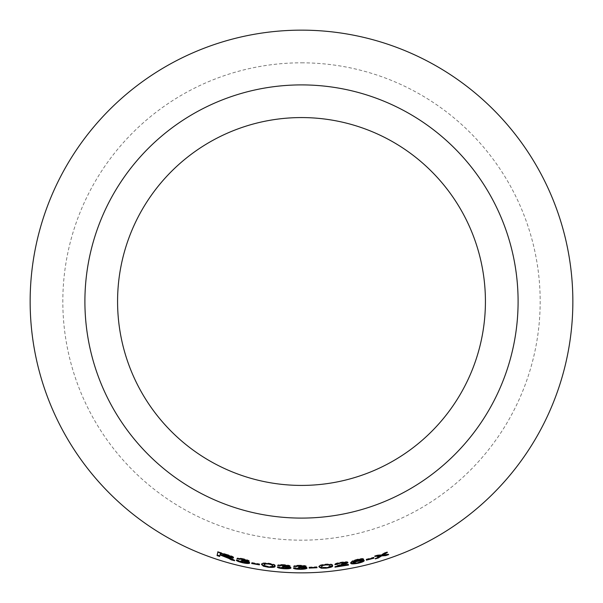 <?xml version="1.0" encoding="UTF-8"?>
<svg xmlns="http://www.w3.org/2000/svg" width="603" height="603" viewBox="0 0 603 603"><rect width="100%" height="100%" fill="white"/><g stroke="black" fill="none" stroke-linecap="round" stroke-linejoin="round"><path stroke-width="0.45" stroke-dasharray="3.02 2.26" d="M301.5 62.818A238.682 238.682 0 0 1 508.201 420.841A238.682 238.682 0 0 1 94.799 420.841A238.682 238.682 0 0 1 301.5 62.818M219.794 555.883L220.178 554.383L226.08 556.373M227.708 557.134L228.175 557.398M224.685 555.793L224.52 556.343M232.645 559.629L234.771 560.187L234.627 560.737M234.771 560.187L231.492 558.34L231.341 558.891M231.492 558.34L229.396 557.285L229.246 557.835M229.396 557.285L227.844 556.667L227.685 557.21M227.844 556.667L230.369 557.255M233.142 557.421L233.678 557.285L233.534 557.843M233.678 557.285C233.346 556.509 231.047 555.536 226.766 554.376L226.607 554.926M226.766 554.376L217.992 551.639L217.811 552.182M217.992 551.639L217.864 552.197M219.846 555.898L219.673 556.441M220.178 554.383L220.005 554.926M230.949 556.554C230.391 556.863 228.71 556.592 225.914 555.725L220.268 553.991L220.517 552.861L230.256 556.049M220.517 552.861L220.344 553.411M226.796 554.783L226.63 555.333M220.268 553.991L220.095 554.534M225.914 555.725L225.748 556.275M248.602 561.061L249.092 560.858C248.775 560.225 246.861 559.509 243.356 558.702L243.228 559.26M249.092 560.858L248.979 561.416M243.356 558.702C240.069 557.971 237.981 557.783 237.092 558.144L236.956 558.695M237.092 558.144L238.471 558.529M239.549 558.823L243.333 559.056L243.205 559.614M243.333 559.056L246.537 560.315L242.27 559.968L242.15 560.526M242.27 559.968L241.75 560.436M241.878 559.878L241.388 560.737M241.517 560.179L243.28 560.534L243.16 561.091M243.28 560.534L245.233 561.054M246.062 561.34L246.785 561.747M247.109 562.056C246.831 562.441 245.383 562.373 242.768 561.853L242.647 562.411M242.768 561.853L238.969 560.262L238.833 560.82M238.969 560.262L236.482 559.712L236.338 560.27M236.482 559.712L237.552 560.541M239.323 561.25L242.685 562.2L242.557 562.757M242.685 562.2L246.393 562.84M249.341 562.712L249.755 562.584L249.642 563.142M249.755 562.584C249.83 562.162 248.624 561.627 246.145 560.963L246.024 561.521M259.516 564.295L259.561 563.865L251.85 562.531L251.805 562.961L259.516 564.295L259.426 564.86M251.805 562.961L251.7 563.526M259.561 563.865L259.471 564.431M251.85 562.531L251.745 563.096M274.96 565.923L275.058 565.644C275.729 564.74 273.551 563.903 268.531 563.119C263.466 562.637 261.174 562.916 261.664 563.963L261.581 564.529M268.531 563.119L268.463 563.684M264.988 566.089L268.169 566.654L268.101 567.219M268.169 566.654L271.35 566.895M275.058 565.644L275.006 566.209M265.456 563.413L271.644 564.212M272.466 565.373C273.053 566.164 271.636 566.473 268.207 566.3C264.83 565.622 263.511 564.973 264.25 564.34L264.167 564.905M265.667 563.353L265.591 563.918M268.463 563.466L268.395 564.031M268.207 566.3L268.139 566.873M289.515 566.104L289.968 565.818C289.523 565.245 287.503 564.838 283.907 564.589L283.87 565.162M289.968 565.818L289.945 566.39M283.907 564.589C280.553 564.378 278.48 564.521 277.697 565.019L277.644 565.584M277.697 565.019L279.091 565.177M280.237 565.305L283.968 564.943L283.93 565.516M283.968 564.943L287.36 565.689L283.139 566.013L283.101 566.586M283.139 566.013L282.686 566.556M282.732 565.983L282.4 566.91M282.445 566.338L284.239 566.413L284.201 566.986M284.239 566.413L286.229 566.616M287.103 566.76L287.925 567.069M288.294 567.317C288.106 567.74 286.689 567.905 284.028 567.8L283.99 568.373M284.028 567.8L279.98 566.828L279.935 567.4M279.98 566.828L277.44 566.677L277.388 567.242M277.44 566.677L278.661 567.325M280.493 567.74L284.013 568.154L283.975 568.727M284.013 568.154L287.729 568.207M290.593 567.627L290.993 567.423L290.97 567.996M290.993 567.423C290.97 566.993 289.681 566.654 287.118 566.39M305.6 566.36L306.03 566.051C305.593 565.501 303.565 565.215 299.97 565.184L299.97 565.757M306.03 566.051L306.045 566.624M299.97 565.184C296.608 565.169 294.528 565.433 293.744 565.976L293.729 566.549M293.744 565.976L295.176 566.059M296.292 566.111L300.03 565.531L300.03 566.104M300.03 565.531L303.422 566.074L299.201 566.654L299.194 567.219M299.201 566.654L298.786 567.212M298.786 566.647L298.5 567.589M298.508 567.016L300.302 566.978L300.302 567.551M300.302 566.978L302.314 567.069M303.181 567.167L303.98 567.415M304.357 567.642C304.176 568.079 302.751 568.327 300.09 568.38L300.09 568.953M300.09 568.38L296.043 567.649L296.028 568.222M296.043 567.649L293.495 567.642L293.48 568.214M293.495 567.642L294.724 568.222M296.601 568.531L300.075 568.735L300.075 569.307M300.075 568.735L303.837 568.569M306.671 567.807L307.048 567.596L307.063 568.169M307.048 567.596C307.033 567.167 305.744 566.903 303.181 566.79L303.188 567.363M316.967 567.167L316.914 566.745L309.098 567.099L309.151 567.521L316.967 567.167L316.997 567.74M309.151 567.521L309.166 568.094M316.914 566.745L316.944 567.31M309.098 567.099L309.113 567.664M332.411 565.441L332.449 565.139C332.901 564.122 330.595 563.767 325.522 564.084C320.479 564.702 318.301 565.463 319.002 566.383L319.04 566.956M325.522 564.084L325.575 564.649M322.703 567.747L325.944 567.611L325.989 568.177M325.944 567.611L329.102 567.159M332.449 565.139L332.517 565.712M322.59 565.034L328.801 564.476M329.916 566.006L329.856 565.433C330.61 566.081 329.291 566.692 325.899 567.257C322.454 567.325 321.022 566.971 321.61 566.194L321.655 566.767M322.778 564.928L322.831 565.493M325.537 564.438L325.59 565.003M325.899 567.257L325.952 567.83M347.366 562.365L347.841 562.034C347.298 561.521 345.104 561.559 341.26 562.147C337.461 562.72 335.313 563.36 334.816 564.084L334.884 564.649M341.26 562.147L341.343 562.712M334.816 564.084L335.984 563.948M337.409 563.775C337.386 563.36 338.675 562.938 341.275 562.509L341.366 563.074M341.275 562.509L345.263 562.471L339.843 564.596L339.926 565.162M339.843 564.596L335.11 566.255L335.178 566.82M335.11 566.255L334.951 567.144M334.884 566.579L335.977 566.436M338.343 566.111L348.421 564.491L348.519 565.056M348.33 564.091L338.291 565.704L342.112 564.461L342.202 565.026M342.112 564.461L343.506 564.039M347.841 562.034L347.939 562.591M354.481 563.262L361.34 561.762M363.858 560.391L364.106 560.066L364.242 560.624M358.039 562.674L358.159 563.24M364.106 560.066C363.85 559.486 361.777 559.576 357.903 560.338L358.024 560.896M357.903 560.338L353.072 561.815L353.185 562.38M354.345 560.556L355.363 560.089L355.476 560.654M355.363 560.089L357.428 559.539L357.549 560.097M357.428 559.539L359.953 559.162L360.074 559.72M359.953 559.162L360.963 559.305M362.079 559.034L363.421 558.695L363.556 559.252M363.421 558.695C362.802 558.303 360.828 558.453 357.496 559.162L357.617 559.72M357.496 559.162L352.484 560.609L352.597 561.167M352.484 560.609L350.622 562.463L350.727 563.021M357.481 560.813C360.044 560.3 361.408 560.262 361.581 560.692C361.732 561.122 360.511 561.672 357.926 562.343C355.257 562.84 353.818 562.855 353.607 562.388C353.592 561.958 354.881 561.438 357.481 560.813L357.602 561.37M357.926 562.343L358.046 562.9M373.83 557.617L373.739 557.202L366.179 559.207L366.277 559.622L373.83 557.617L373.988 558.167M366.277 559.622L366.413 560.179M373.739 557.202L373.89 557.752M366.179 559.207L366.322 559.757M385.588 555.069L388.543 554.067L388.731 554.602M388.543 554.067L382.747 554.594M385.091 553.177L387.239 551.843L387.428 552.386M387.239 551.843L384.36 552.815L384.533 553.358M384.36 552.815L381.179 554.768L381.352 555.31M381.179 554.768L377.651 554.948L377.817 555.491M377.651 554.948L374.599 555.853L374.757 556.403M374.599 555.853L377.101 555.71M379.913 555.521L375.134 558.325L375.292 558.875M375.134 558.325L378.089 557.451M223.223 555.333L223.057 555.883M382.166 554.157L382.34 554.707M380.071 554.82L380.244 555.363"/><path stroke-width="0.9" d="M301.5 30.15A271.35 271.35 0 0 1 536.497 437.175A271.35 271.35 0 0 1 66.503 437.175A271.35 271.35 0 0 1 301.5 30.15M301.5 84.902A216.598 216.598 0 0 1 489.078 409.799A216.598 216.598 0 0 1 113.922 409.799A216.598 216.598 0 0 1 301.5 84.902M388.731 554.602L382.92 555.137L387.428 552.386L384.533 553.358L381.352 555.31L377.817 555.491L374.757 556.403L380.078 556.064L375.292 558.875L378.254 557.994L381.669 555.898L385.762 555.612L388.731 554.602M373.988 558.167L373.89 557.752L366.322 559.757L366.413 560.179L373.988 558.167L373.83 557.617M364.242 560.624C363.986 560.044 361.913 560.134 358.024 560.896L353.185 562.38L355.476 560.654L363.556 559.252C362.938 558.86 360.956 559.011 357.617 559.72L352.597 561.167L350.727 563.021C350.509 564.084 352.989 564.152 358.159 563.24C362.094 562.29 364.122 561.416 364.242 560.624M334.884 564.649L337.484 564.348C337.469 563.926 338.758 563.504 341.366 563.074L345.353 563.036L334.951 567.144L348.519 565.056L348.428 564.657L338.366 566.27L342.202 565.026C345.202 564.189 347.109 563.383 347.939 562.591C347.403 562.079 345.202 562.124 341.343 562.712C337.537 563.285 335.389 563.926 334.884 564.649M319.04 566.956L321.256 568.214L325.989 568.177C331.047 567.468 333.218 566.647 332.517 565.712C332.977 564.687 330.663 564.333 325.575 564.649C320.517 565.267 318.339 566.036 319.04 566.956M316.997 567.74L316.944 567.31L309.113 567.664L309.166 568.094L316.997 567.74M299.97 565.757C296.593 565.742 294.513 566.006 293.729 566.549L300.03 566.104L303.43 566.647L298.5 567.589L304.364 568.214C304.176 568.652 302.751 568.9 300.09 568.953L293.48 568.214C294.06 568.855 296.261 569.217 300.075 569.307C304.055 569.277 306.384 568.893 307.063 568.169C307.04 567.74 305.751 567.468 303.188 567.363L306.045 566.624C305.6 566.074 303.573 565.787 299.97 565.757M283.87 565.162C280.508 564.951 278.428 565.094 277.644 565.584L283.93 565.516L287.329 566.255L282.4 566.91L288.272 567.883C288.083 568.312 286.659 568.478 283.99 568.373L277.388 567.242C277.975 567.92 280.169 568.41 283.975 568.727C287.955 568.93 290.284 568.682 290.97 567.996C290.947 567.566 289.659 567.219 287.088 566.963L289.945 566.39C289.493 565.818 287.473 565.403 283.87 565.162M261.581 564.529L263.458 566.232L268.101 567.219C273.182 567.611 275.488 567.28 275.006 566.209C275.677 565.312 273.498 564.468 268.463 563.684C263.383 563.202 261.084 563.481 261.581 564.529M259.426 564.86L259.471 564.431L251.745 563.096L251.7 563.526L259.426 564.86M243.228 559.26C239.934 558.529 237.846 558.333 236.956 558.695L243.205 559.614L246.416 560.873L241.388 560.737L246.989 562.614C246.71 562.998 245.263 562.938 242.647 562.411L236.338 560.27C236.775 561.016 238.848 561.845 242.557 562.757C246.461 563.586 248.82 563.715 249.642 563.142C249.717 562.727 248.511 562.184 246.024 561.521L248.979 561.416C248.662 560.79 246.74 560.066 243.228 559.26M228.801 558.423L231.281 559.863L234.627 560.737L227.685 557.21C230.934 558.077 232.886 558.288 233.534 557.843C233.203 557.059 230.896 556.087 226.607 554.926L217.811 552.182L217.05 555.597L219.673 556.441L220.005 554.926L228.801 558.423L228.952 557.873L231.431 559.305L231.281 559.863M301.5 117.57A183.93 183.93 0 0 1 460.782 393.465A183.93 183.93 0 0 1 142.218 393.465A183.93 183.93 0 0 1 301.5 117.57M226.08 556.373L227.708 557.134M228.175 557.398L228.952 557.873M224.685 555.793L224.52 556.343M231.431 559.305L232.645 559.629M227.844 556.667L227.685 557.21M230.369 557.255L233.142 557.421M217.992 551.639L217.05 555.597M217.231 555.054L219.846 555.898M220.178 554.383L220.005 554.926M230.256 556.049L230.949 556.554L230.798 557.104C230.233 557.413 228.552 557.134 225.748 556.275L220.095 554.534L220.344 553.411L230.798 557.104M220.517 552.861L220.344 553.411M226.796 554.783L226.63 555.333M238.471 558.529L239.549 558.823L239.421 559.38M239.549 558.823L240.047 558.664M243.333 559.056L243.205 559.614M246.25 560.066L246.416 560.873M243.28 560.534L243.16 561.091M245.233 561.054L246.062 561.34M246.785 561.747L246.989 562.614M237.552 560.541L239.323 561.25M242.685 562.2L242.557 562.757M246.393 562.84L249.341 562.712M249.092 560.858L246.145 560.963L246.024 561.521M251.805 562.961L251.7 563.526M261.664 563.963L263.541 565.667L263.458 566.232M263.541 565.667L264.988 566.089M268.169 566.654L268.101 567.219M271.35 566.895L274.96 565.923M271.644 564.212L272.398 565.953C272.993 566.73 271.576 567.046 268.139 566.873C264.747 566.187 263.428 565.539 264.167 564.905L264.265 564.22L265.667 563.353L265.591 563.918L268.395 564.031C271.817 564.672 273.151 565.312 272.398 565.938L272.466 565.373M268.463 563.466L268.395 564.031M264.167 564.905L265.591 563.918M279.091 565.177L280.237 565.305L280.184 565.878M280.237 565.305L280.681 565.064M283.968 564.943L283.93 565.516M287.036 565.486L287.329 566.255M284.239 566.413L284.201 566.986M286.229 566.616L287.103 566.76M287.925 567.069L288.272 567.883M278.661 567.325L280.493 567.74M284.013 568.154L283.975 568.727M287.729 568.207L290.593 567.627M289.968 565.818L287.118 566.39L287.088 566.963M295.176 566.059L296.292 566.111L296.277 566.684M296.292 566.111L296.729 565.855M300.03 565.531L300.03 566.104M303.09 565.885L303.43 566.647M300.302 566.978L300.302 567.551M302.314 567.069L303.181 567.167M303.98 567.415L304.364 568.214M294.724 568.222L296.601 568.531M300.075 568.735L300.075 569.307M303.837 568.569L306.671 567.807M306.03 566.051L303.181 566.79L303.188 567.363M309.151 567.521L309.166 568.094M319.002 566.383L321.211 567.642L321.256 568.214M321.211 567.642L322.703 567.747M325.944 567.611L325.989 568.177M329.102 567.159L332.411 565.441M328.801 564.476L329.864 565.486M322.831 565.493L322.778 564.928L321.603 566.089L321.655 566.767L322.831 565.493L325.59 565.003C329.072 564.898 330.512 565.23 329.916 566.006L329.856 565.463M325.537 564.438L325.59 565.003M329.916 565.991L329.916 566.006C330.67 566.647 329.351 567.257 325.952 567.83C322.499 567.89 321.067 567.536 321.655 566.767M335.984 563.948L337.409 563.775L337.484 564.348M337.409 563.775L337.786 563.375M341.275 562.509L341.366 563.074M344.735 562.313L345.353 563.036M335.977 566.436L338.343 566.111M338.916 565.456L338.291 565.704L338.366 566.27M342.112 564.461L342.202 565.026M343.506 564.039L347.366 562.365M361.34 561.762L363.858 560.391M358.039 562.674L358.159 563.24M353.072 561.815L353.185 562.38L353.064 561.8L354.345 560.556M355.363 560.089L355.476 560.654M357.428 559.539L357.549 560.097M361.091 559.863L360.963 559.305L359.953 559.162L360.074 559.72M360.963 559.305L362.079 559.034M350.712 562.644L354.481 563.262M360.948 560.421L361.71 561.25C361.86 561.672 360.639 562.23 358.046 562.9C355.371 563.398 353.923 563.413 353.72 562.953C353.705 562.524 355.001 561.996 357.602 561.37C360.172 560.858 361.544 560.82 361.71 561.25M353.72 562.953L353.765 562.139M357.481 560.813L357.602 561.37M377.38 557.662L381.495 555.348L386.252 554.843M385.588 555.069L385.762 555.612M385.091 553.177L382.747 554.594L382.92 555.137M377.101 555.71L379.913 555.521L380.078 556.064M378.089 557.451L378.254 557.994M381.495 555.348L381.669 555.898M223.223 555.333L223.057 555.883M382.362 555.295L382.536 555.845"/></g></svg>
